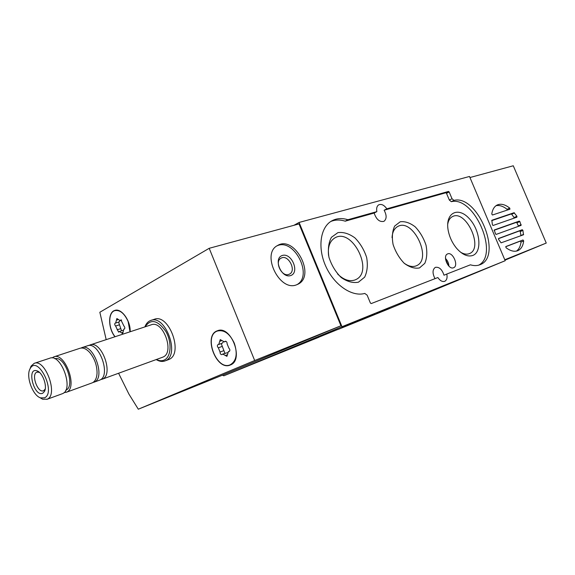 <?xml version="1.0" encoding="UTF-8"?>
<svg xmlns="http://www.w3.org/2000/svg" width="575" height="575" viewBox="0 0 575 575"><rect width="100%" height="100%" fill="white"/><g stroke="black" fill="none" stroke-linecap="round" stroke-linejoin="round"><path stroke-width="0.86" d="M356.407 321.914L375.245 314.187L356.407 321.907M451.174 282.828L471.141 274.634L451.174 282.828M337.805 329.468L223.826 375.813L222.41 375.18M293.94 225.299L299.086 222.446L469.502 176.468L505.188 260.719L389.649 308.523M505.188 260.719L342.003 326.715L223.833 375.806L318.838 337.259M432.113 290.483L443.763 285.732L432.113 290.483M376.524 312.987L389.297 307.776L376.524 312.987M341.938 327.046L364.751 317.688L341.938 327.046M399.438 303.772L420.749 295.025L399.438 303.772M284.438 351.102L304.851 342.729L284.438 351.102M338.201 329.403L389.663 308.523L338.201 329.403M470.336 264.845L446.797 274.045C447.515 277.754 446.825 280.176 444.727 281.312C442.391 282.023 440.098 280.765 437.855 277.538L371.213 303.578L370.393 303.018L367.137 295.162L364.758 293.43C352.108 297.16 334.276 285.128 325.867 266.462C317.321 247.854 320.275 227.218 331.732 220.908C336.526 218.277 341.917 217.882 347.911 219.729L376.862 211.636C376.251 208.315 376.884 206.037 378.753 204.822C381.477 203.744 384.172 205.081 386.831 208.826L448.493 191.432L449.168 191.971L452.022 198.734L453.963 200.366C477.66 194.321 503.089 256.421 480.118 264.673C477.272 265.851 474.08 265.909 470.53 264.845L470.336 264.845M299.086 222.446L342.003 326.715M435.009 278.652C432.292 273.319 432.4 269.553 435.347 267.353C439.156 266.721 442.046 269.344 444.008 275.224L446.797 274.045M386.831 208.826L384.122 210.227C386.838 215.316 386.774 219.018 383.935 221.346C379.629 222.281 376.366 219.521 374.145 213.052L376.862 211.636M384.122 210.227L445.826 192.769L446.502 193.315L449.348 200.064L451.289 201.688C474.152 195.766 499.639 254.596 478.68 265.168M330.798 221.483C335.182 219.664 339.983 219.564 345.187 221.167L374.145 213.052M453.531 267.756C459.188 265.916 452.518 250.995 447.393 254.013C442.319 256.198 448.464 270.049 453.495 267.77L453.531 267.756M358.433 282.196L364.651 277.157C367.296 271.652 367.964 265.097 366.649 257.485C364.169 249.881 360.266 243.354 354.933 237.899C349.14 233.658 343.469 231.897 337.92 232.616L331.43 237.295C328.526 242.708 327.7 249.356 328.95 257.255C331.502 265.183 335.57 271.925 341.162 277.488C347.185 281.678 352.942 283.245 358.433 282.196M472.722 255.487C482.526 252.03 480.147 229.799 469.035 218.363C458.088 206.339 445.136 212.879 448.098 229.899C449.341 236.792 452.187 242.945 456.636 248.35C462.322 254.682 467.683 257.061 472.722 255.487M419.498 267.928L424.796 263.343C426.966 258.283 427.369 252.217 426.01 245.144C423.631 238.072 420.037 231.977 415.222 226.859C410.04 222.863 405.037 221.167 400.214 221.778L394.68 226.047C392.308 231.021 391.776 237.173 393.084 244.483C395.528 251.843 399.266 258.132 404.29 263.343C409.659 267.289 414.733 268.82 419.498 267.928M403.981 263.062C408.279 266.225 412.239 267.195 415.876 265.973L416.458 265.729C432.788 259.26 413.001 217.673 397.778 226.478C394.285 228.404 392.373 232.142 392.042 237.691M460.503 252.159C463.709 254.1 466.613 254.61 469.2 253.69L469.552 253.546C483.913 248.112 465.836 209.092 452.453 216.61C449.93 217.911 448.349 220.469 447.702 224.279M337.561 273.944C343.433 279.709 349.154 281.75 354.71 280.061L355.659 279.666C374.382 271.831 352.367 227.369 334.938 237.856C329.762 241.04 327.642 246.919 328.577 255.501M348.27 324.408L353.208 322.417M353.172 322.374L358.189 320.383L353.215 322.438M352.166 322.791L348.277 324.429M353.187 322.402L352.173 322.812M465.103 277.078L460.05 279.17M465.118 277.114L460.065 279.191M406.496 300.84L414.834 297.462L406.503 300.854M363.688 318.917L370.767 316.027L363.688 318.924M290.806 348.457L298.605 345.309L290.813 348.479M106.188 339.645L99.834 312.254L209.199 248.299L254.675 360.518L138.302 409.206L128.908 394.076L118.587 373.254M254.675 360.518L340.939 325.766L299.022 223.919L209.199 248.299M296.463 284.848L297.886 284.244C316.272 275.935 294.58 234.686 277.488 245.554C260.964 253.661 279.457 291.935 296.463 284.848M340.939 325.766L222.719 375.058L138.302 409.206L222.719 375.058M150.995 320.376L154.179 319.341C168.849 312.922 183.899 353.776 168.935 359.447L168.259 359.727M114.964 336.756C108.021 328.347 107.798 312.29 114.72 310.45C121.246 307.704 130.769 320.728 130.158 331.753M230.424 364.952L230.28 365.01C216.423 371.378 202.838 335.376 217.35 330.798C230.87 324.659 244.454 360.065 230.424 364.952M231.215 364.557L230.424 364.708M217.767 330.884L218.464 330.474M115.46 310.435L115.87 310.198M288.743 274.426L289.455 274.131C296.93 270.652 288.061 253.819 281.046 258.182C274.167 261.46 281.642 277.236 288.743 274.426M290.655 275.576C299.963 272.622 291.726 252.547 282.411 255.444C272.873 258.161 281.297 278.76 290.655 275.576M296.865 284.697C313.605 275.863 293.947 237.468 276.956 245.877M44.591 397.821L40.545 397.886C32.488 395.442 25.53 375.647 30.216 368.518C37.785 354.488 56.472 392.337 44.591 397.821M42.78 393.192C34.047 397.656 26.17 366.67 37.145 370.904C42.751 372.672 47.617 386.522 44.397 391.532L42.78 393.192M29.886 369.164L31.05 366.146L34.162 363.357C45.152 358.297 58.521 394.788 47.272 399.179L42.694 399.251L39.704 397.519M34.385 363.285L49.788 358.211C60.892 353.136 74.089 389.124 62.733 393.552L62.158 393.796M54.869 358.771C64.846 355.307 75.763 386.314 65.917 390.145L65.758 390.224M52.038 357.93L53.784 356.895C64.925 351.814 78.078 387.672 66.686 392.114L64.048 392.639M54.007 356.823L79.882 348.306C83.008 347.343 86.329 348.781 89.829 352.612C94.638 358.57 97.046 365.405 97.053 373.132C96.772 378.055 95.256 381.254 92.517 382.713L91.935 382.957M80.974 348.04L81.779 347.681C93.107 342.571 105.965 377.531 94.393 382.03L92.906 382.504M82.009 347.602L87.35 345.848C98.713 340.731 111.507 375.511 99.906 380.025L99.324 380.262M88.83 345.539L89.973 344.986C101.351 339.868 114.123 374.562 102.501 379.076L100.625 379.608M90.203 344.907L151.175 324.832C162.883 319.693 174.987 352.418 163.07 357.032L162.473 357.276M145.101 326.83C150.708 318.572 157.579 320.038 165.722 331.229C172.105 341.974 171.249 356.974 164.263 360.022C161.87 361.1 159.246 360.92 156.407 359.483L157.205 360.137L156.192 359.562M144.878 326.902L145.202 326.097C146.46 323.222 148.285 321.346 150.686 320.476C165.334 314.058 180.435 355.055 165.485 360.719L164.96 360.942C162.56 361.819 159.972 361.546 157.205 360.137M45.209 389.131L43.528 390.756C37.634 393.429 30.777 373.915 36.987 372.14L39.395 372.348M234.291 343.16C237.791 353.877 236.426 361.093 230.194 364.802C216.509 371.083 203.097 335.534 217.422 331.013C224.085 329.533 229.705 333.579 234.291 343.16M221.749 340.429L224.387 341.895L225.263 341.262C226.493 341.291 227.111 342.154 227.125 343.857L228.857 348.141C230.043 349.392 230.18 350.477 229.267 351.382L228.426 351.526L226.931 356.363L222.755 354.042L221.921 354.638C220.707 354.61 220.088 353.754 220.067 352.065L218.356 347.832C217.192 346.581 217.055 345.503 217.961 344.605L218.744 344.475L220.247 339.595L221.749 340.429M227.477 352.691L222.755 354.042M221.217 343.555L224.89 353.223M218.744 344.475L222.374 343.124L223.352 341.881M115.093 336.713C108.179 328.44 107.913 312.469 114.784 310.644C119.916 309.695 124.358 313.31 128.103 321.475L130.022 331.797M118.033 319.269L120.082 320.577L120.915 319.93L123.956 326.082C124.962 327.254 125.091 328.232 124.337 329.029L123.826 329.116L122.655 333.586L119.399 331.509L118.601 332.127L115.589 326.025C114.59 324.868 114.461 323.89 115.208 323.1L115.683 323.021L116.862 318.528L118.033 319.269M122.993 330.345L119.399 331.509M118.587 322.108L121.533 330.819M118.975 321.935L120.132 320.562M523.696 240.932C523.049 245.935 521.101 249.176 517.852 250.657C514.402 252.001 510.478 251.031 506.058 247.746L505.842 246.56L523.013 239.962L523.696 240.932L521.008 242.075C520.468 246.323 518.945 249.334 516.429 251.095M492.372 224.76L491.855 220.268L514.079 212.714L516.911 216.257L516.932 217.17L493.07 225.472L492.372 224.76M501.084 242.837L498.582 239.43L498.561 238.474L522.273 229.72L522.934 230.41L523.48 234.78L501.084 242.837M498.403 238.711L519.606 230.884L520.267 231.567L520.943 235.736M495.535 233.946L494.241 229.978L519.268 221.095L519.843 221.548L521.101 225.371L496.139 234.413L495.535 233.946M494.083 230.28L516.609 222.281L518.585 226.284M491.762 214.015C492.473 209.465 494.284 206.461 497.188 205.002C500.868 203.399 505.044 204.427 509.716 208.071L509.953 209.199L492.466 215.014L491.762 214.015M495.995 205.721C499.395 204.973 503.082 206.159 507.071 209.286L507.452 210.033M491.697 220.635L511.434 213.914L514.445 218.033M504.951 260.173L546.25 243.06L513.274 165.772L469.948 177.531M504.778 259.763L546.25 243.06M505.698 246.732L520.325 241.105L521.008 242.075M451.289 201.688L453.963 200.366M449.348 200.064L452.022 198.734M446.502 193.315L449.168 191.971M445.826 192.769L448.493 191.432M345.438 221.174L348.162 219.736M345.187 221.167L347.911 219.729M448.371 265.578L445.567 259.232M448.902 266.146C448.752 263.156 447.623 260.59 445.503 258.463M225.673 341.227L224.947 341.493M229.518 351.224L228.958 351.44M227.492 354.717L225.407 355.522M223.689 350.692L220.067 352.065M221.986 346.466L218.356 347.832M221.842 340.587L219.7 341.377M121.318 319.944L120.613 320.167M123.136 332.285L121.469 332.832M120.685 328.663L117.092 329.82M119.176 324.882L115.589 326.025M118.234 319.599L116.43 320.167M520.267 231.567L522.934 230.41M520.95 235.498L523.631 234.348M518.521 225.86L521.18 224.688M517.184 222.726L519.843 221.548M507.071 209.286L509.716 208.071M514.258 217.451L516.911 216.257M511.872 214.137L514.517 212.937M519.606 230.884L522.273 229.72M516.609 222.281L519.268 221.095M520.325 241.105L523.013 239.962M511.434 213.914L514.079 212.714M40.545 397.886L42.694 399.251M30.216 368.518L31.05 366.146M46.827 399.373L62.287 393.746M66.24 392.308L92.065 382.907M93.941 382.224L99.453 380.219M102.048 379.27L162.603 357.233M145.037 326.852L145.202 326.097M164.96 360.942L168.403 359.67M39.157 372.241L37.145 370.904M45.137 389.261L44.397 391.532M230.194 364.802L231.897 364.126M217.609 330.941L219.262 330.352M225.953 341.306L224.387 341.895M229.655 351.059L228.426 351.526M115.05 310.565L116.344 310.169M121.605 320.095L120.082 320.577M124.574 328.878L123.826 329.116M119.277 321.885L115.683 323.021"/></g></svg>
